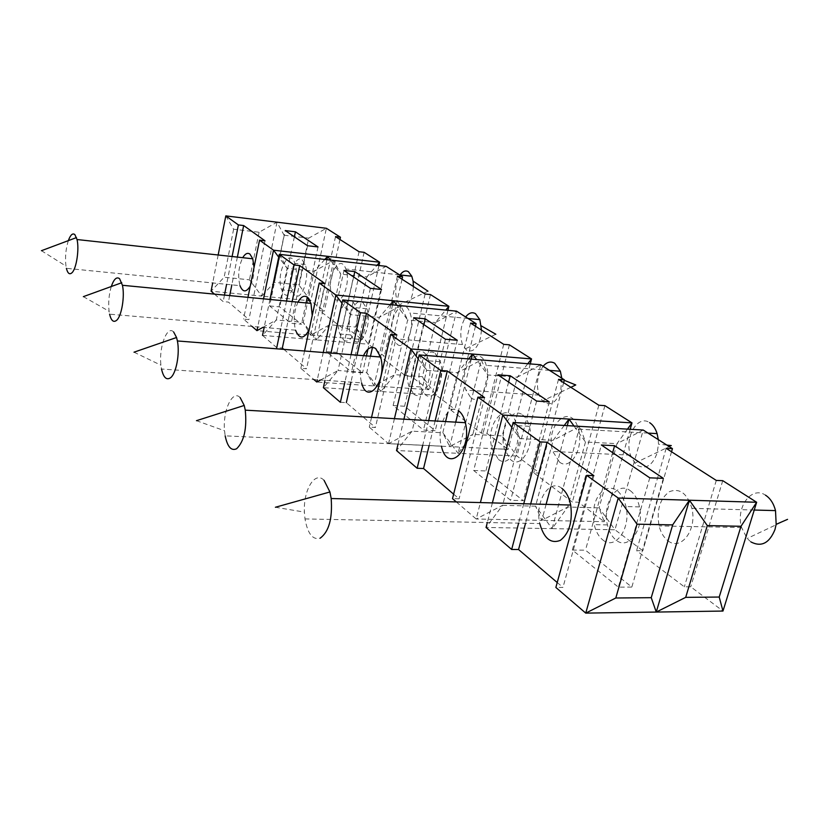 <?xml version="1.0" encoding="UTF-8"?>
<svg xmlns="http://www.w3.org/2000/svg" width="829" height="829" viewBox="0 0 829 829"><rect width="100%" height="100%" fill="white"/><g stroke="black" fill="none" stroke-linecap="round" stroke-linejoin="round"><path stroke-width="0.62" stroke-dasharray="4.14 3.11" d="M324.066 480.333C314.947 470.52 303.238 490.012 304.398 512.094L304.999 518.933C307.683 533.752 312.72 540.176 320.118 538.208M304.999 518.933L539.803 523.565C534.57 502.001 549.233 477.887 561.824 488.322M557.223 582.518L562.964 587.419L555.865 587.45M593.865 475.649L562.964 587.419M530.664 503.949L525.524 523.286M546.093 504.374L541.793 520.374L476.198 518.995L502.612 505.307L486.053 527.462L552.114 528.643L535.575 506.177L541.793 520.374L567.73 507.027L599.098 507.856L604.227 521.69L578.362 502.219L572.342 502.042L533.762 472.841L539.627 473.069L516.933 455.991L502.229 435.919L508.156 449.391L486.934 433.422L481.297 433.121L449.463 409.029L454.976 409.36L436.137 395.195L422.458 376.677L428.831 389.692L411.111 376.356L405.806 375.972L379.102 355.765L384.293 356.169L368.408 344.222L355.62 327.051L362.232 339.569L347.216 328.274L342.211 327.828L319.486 310.626L324.377 311.093L310.802 300.875L298.813 284.865L274.347 282.368L261.809 296.119L310.802 300.875L326.377 228.286L308.699 238.151L298.813 284.865M502.612 505.307L535.575 506.177L553.15 440.323L519.98 438.593L502.612 505.307M240.161 397.599C232.514 389.184 222.597 410.749 224.535 430.748L225.167 435.836L441.401 446.157C435.971 427.339 448.24 402.034 458.851 410.987M173.644 332.004C167.147 324.719 158.65 347.413 160.95 365.216L161.52 369.029L361.589 382.874C359.34 373.63 359.983 364.563 363.516 355.672M111.293 286.513C108.91 294.575 108.174 302.823 109.086 311.279L109.583 314.17L295.549 330.18C293.176 320.595 293.984 311.248 297.994 302.16M312.222 315.486L309.165 329.704M68.341 240.628C65.75 248.928 64.963 257.425 65.968 266.109L66.382 268.327L239.985 285.663C237.622 276.036 238.534 266.71 242.721 257.695M254.047 267.373C254.088 274.658 252.814 280.907 250.244 286.098M750.96 541.948L747.136 538.498L741.592 527.545C735.499 507.617 751.426 485.452 765.488 495.172M668.029 540.809C680.878 551.43 697.324 529.648 691.883 508.332C687.2 493.276 679.666 487.742 669.283 491.732C659.822 498.892 656.423 510.281 659.086 525.918C660.796 532.622 663.78 537.586 668.029 540.809M658.288 439.639L658.464 444.178L657.138 452.976C652.506 465.504 645.957 469.649 637.48 465.432L634.848 463.11L630.517 455.183C624.123 437.619 637.594 414.199 649.635 422.655M559.43 462.012C570.425 471.266 584.238 447.857 578.393 429.142C571.057 400.853 544.207 425.35 552.819 451.473L559.43 462.012M561.793 378.19L560.756 390.324C556.839 401.899 551.368 406.003 544.342 402.625L542.467 400.987L539.078 395.153C535.98 384.345 537.316 374.729 543.099 366.283M470.841 397.744C480.333 405.858 492.063 381.692 486.271 365.371C479.183 341.569 457.836 368.283 465.877 390.086L470.841 397.744M481.494 330.108L480.457 338.128C477.089 348.885 472.447 352.895 466.52 350.149L462.478 344.563C459.442 334.678 460.509 325.476 465.67 316.979M397.205 344.315C405.454 351.475 415.557 327.123 410.003 312.916C403.412 292.73 386.055 320.253 393.402 338.615L397.205 344.315M413.443 286.544L412.531 293.963C409.599 304.015 405.599 307.901 400.531 305.652L397.371 301.383C394.459 292.202 395.371 283.394 400.096 274.938M335.03 299.207C342.263 305.559 351.04 281.383 345.848 269C339.807 251.705 325.424 279.259 332.066 294.855L335.03 299.207M540.705 364.76L516.933 455.991L458.074 453.318L442.81 432.779L449.681 446.593L472.851 434.365L458.074 453.318L481.338 359.952L487.763 374.957L472.851 434.365L502.229 435.919L517.306 377.185L540.705 364.76M473.67 470.478L485.908 470.965L523.223 500.654L510.643 500.291L473.67 470.478L497.866 374.812M508.602 382.086L485.908 470.965M522.508 414.883C525.617 417.142 527.897 420.966 529.348 426.344C534.954 445.411 521.462 469.297 510.83 459.888L504.457 449.173C498.685 430.769 511.389 406.096 522.508 414.883M549.295 401.92L523.223 500.654M536.601 401.07L510.643 500.291M567.254 425.629L550.736 487.079M564.238 425.464L553.15 440.323L579.844 426.365L585.481 442.002L567.73 507.027L552.114 528.643L614.963 529.762L599.098 507.856L617.014 443.65L585.481 442.002L574.01 426.023M630.185 429.287L604.227 521.69L541.793 520.374M627.48 429.132L617.014 443.65L643.231 430.044L614.963 529.762L642.827 550.736L636.589 550.674L684.339 586.828L690.744 586.787L722.981 611.056M604.901 405.64L578.362 502.219M598.839 405.236L572.342 502.042M558.497 379.402L533.762 472.841M563.647 382.697L539.627 473.069M456.333 501.928L476.198 518.995L480.405 502.581M453.629 494.167L459.1 498.83L452.51 498.643M419.184 354.926L426.634 370.345L412.086 431.163L396.511 450.53L458.074 453.318M527.814 363.713L517.306 377.185L487.763 374.957L476.582 359.568M225.809 215.882L233.612 229.208L259.083 232.244L276.979 222.193L284.109 235.218L274.347 282.368M284.109 235.218L308.699 238.151M276.979 222.193L261.809 296.119L249.456 279.819L224.131 277.228L211.074 291.197L261.809 296.119M269.601 305.953L279.725 306.896L301.507 324.232L291.145 323.31L269.601 305.953L285.217 230.576M294.378 236.783L279.725 306.896M302.181 259.871L305.227 264.544C310.181 277.083 301.642 301.642 294.709 295.238L291.87 290.844C286.907 278.71 295.02 253.964 302.181 259.871M318.025 246.949L307.29 297.155M306.056 302.927L301.507 324.232M307.569 245.736L291.145 323.31M326.895 259.674L310.585 335.196L329.683 324.74L355.62 327.051L366.853 276.907L340.771 274.109L329.683 324.74L316.45 339.89L368.408 344.222L386.107 266.316L366.853 276.907L377.019 265.301M324.813 259.436L314.201 271.249L333.714 260.441L340.771 274.109L330.377 260.068M378.957 265.518L362.232 339.569L256.98 330.647M364.118 252.317L347.216 328.274M359.071 251.726L342.211 327.828M335.517 236.648L319.486 310.626M339.952 239.488L324.377 311.093M214.493 294.129L223.177 301.601L228.41 302.088L248.918 319.579L243.56 319.103L252.089 326.439M333.714 260.441L316.45 339.89L303.259 322.388L310.585 335.196M326.17 351.558L336.916 352.408L362.574 372.822L351.548 372.024L326.17 351.558L343.973 270.43M353.631 276.979L336.916 352.408M362.947 302.626L366.864 308.771C372.159 323.175 362.335 347.952 354.397 340.709L350.76 334.937C345.413 321.02 354.729 295.932 362.947 302.626M381.516 289.497L367.941 349.227M366.418 355.9L362.574 372.822M370.397 288.347L351.548 372.024M392.594 304.854L373.952 385.941L394.884 374.667L422.458 376.677L435.37 322.585L407.65 319.994L394.884 374.667L380.905 391.516L436.137 395.195L456.499 311.144L435.37 322.585L445.753 310.087M390.241 304.616L379.35 317.352L400.79 305.663L407.65 319.994L396.842 305.269M447.929 310.295L428.831 389.692L316.792 382.034M430.469 294.564L411.111 376.356M425.122 294.015L405.806 375.972M397.371 276.254L379.102 355.765M402.034 279.238L384.293 356.169M283.85 349.372L306.564 368.75L300.844 368.325L313.932 379.568M262.917 327.372L276.326 319.984L262.513 335.393L276.751 347.631L282.326 348.066M262.513 335.393L316.45 339.89M400.79 305.663L380.905 391.516L366.75 372.615L373.952 385.941M393.133 405.547L404.583 406.251L435.256 430.665L423.495 430.033L393.133 405.547L413.723 317.735M423.909 324.647L404.583 406.251M435.194 353.444L440.323 361.745C445.867 378.314 434.427 402.935 425.287 394.718L420.51 386.946C414.873 370.936 425.681 345.817 435.194 353.444M457.287 340.273L435.256 430.665M445.422 339.237L423.495 430.033M471.297 359.144L458.541 410.759M455.722 422.148L449.681 446.593L388.542 443.681M530.259 363.91L508.156 449.391L449.681 446.593M509.41 344.833L486.934 433.422M503.721 344.336L481.297 433.121M470.551 323.103L449.463 409.029M475.463 326.243L454.976 409.36M340.367 402.293L346.335 402.656L375.423 427.463L369.288 427.142L388.48 443.629M320.491 380.024L338.035 370.511L323.372 387.682L380.905 391.516M579.844 426.365L552.114 528.643M572.362 550.052L585.471 550.187L631.833 587.077L618.361 587.15L572.362 550.052L601.377 445.007M612.662 452.665L585.471 550.187M630.175 490.623C634.682 493.939 637.781 499.369 639.47 506.913C644.693 528.674 628.579 550.933 616.113 540.093C611.978 536.809 609.097 531.741 607.45 524.902C601.906 503.887 617.035 480.426 630.175 490.623M663.366 478.364L631.833 587.077M649.77 477.836L618.361 587.15M722.743 480.675L690.744 586.787M716.287 480.426L684.339 586.828M666.153 448.323L636.589 550.674M671.542 451.774L642.827 550.736M468.623 358.926L457.556 372.677L447.826 412.345M445.556 421.567L442.81 432.779L412.086 431.163L388.614 443.639M418.231 358.947L426.634 370.345L457.556 372.677L481.338 359.952M403.941 419.205L398.034 444.085M428.686 420.614L422.717 445.266M435.121 420.977L429.132 445.567M484.561 397.599L459.1 498.83M513.151 422.489L519.98 438.593L511.866 427.474M498.395 459.339C508.923 468.789 522.332 444.779 516.799 425.629C509.856 396.697 483.918 421.878 492.084 448.582L498.395 459.339M259.083 232.244L249.456 279.819M233.612 229.208L224.131 277.228M218.162 255L212.69 282.938M232.11 256.524L226.597 284.326M224.462 295.093L223.177 301.601M237.374 257.104L231.84 284.855M229.706 295.59L228.41 302.088M264.979 240.783L248.918 319.579M247.964 297.352L243.56 319.103M263.529 298.844L257.746 326.927M279.29 254.337L287.124 268.337L276.326 319.984L303.259 322.388L314.201 271.249L287.124 268.337L278.71 257.104M284.451 294.222C291.3 300.647 299.777 275.984 294.886 263.415C289.228 245.861 275.404 274.005 281.642 289.829L284.451 294.222M269.943 299.466L264.15 327.476M286.533 301.051L280.679 328.906M292.14 301.59L286.274 329.382M324.999 283.642L306.564 368.75M304.575 351.009L300.844 368.325M323.258 352.491L317.279 379.806M372.511 347.361L379.35 317.352L350.47 314.647L338.035 370.511L366.75 372.615L370.49 356.221M342.719 299.943L350.47 314.647L341.994 303.259M343.486 339.797C351.33 347.05 361.092 322.16 355.869 307.714C349.662 287.176 332.968 315.341 339.89 334.004L343.486 339.797M330.999 353.102L324.989 380.335M351.05 354.688L344.988 381.723M357.04 355.154L350.957 382.138M396.884 334.978L375.423 427.463M371.547 417.36L369.288 427.142M394.428 418.655L388.552 443.629M413.65 393.941C422.697 402.189 434.064 377.454 428.583 360.812C421.899 336.543 401.329 363.921 408.925 386.148L413.65 393.941M492.385 502.913L487.328 522.529M523.741 503.763L518.622 523.151M602.787 539.907C615.159 550.808 631.18 528.425 626.009 506.54C621.543 491.089 614.279 485.421 604.217 489.535C595.035 496.903 591.699 508.602 594.206 524.643C595.833 531.513 598.693 536.612 602.787 539.907M275.404 507.265L304.398 512.094M196.463 420.686L224.535 430.748M134.008 352.19L160.95 365.216M83.356 296.647L109.086 311.279M41.45 250.7L65.968 266.109M754.245 510.032L691.883 508.332M741.592 527.545L659.086 525.918M787.55 519.358L747.136 538.498M648.029 433.101L578.393 429.142M630.517 455.183L552.819 451.473M666.879 445.1L658.464 444.178M671.303 445.587L634.848 463.11M549.513 370.376L486.271 365.371M539.078 395.153L465.877 390.086M564.28 380.304L561.875 379.33M570.849 387.319L542.467 400.987M468.043 318.491L410.003 312.916M462.478 344.563L393.402 338.615M495.825 334.232L465.131 348.957M399.557 274.886L345.848 269M397.371 301.383L332.066 294.855M427.982 291.186L399.485 304.751M305.227 264.544L294.886 263.415M291.87 290.844L281.642 289.829M366.864 308.771L355.869 307.714M350.76 334.937L339.89 334.004M440.323 361.745L428.583 360.812M420.51 386.946L408.925 386.148M529.348 426.344L516.799 425.629M504.457 449.173L492.084 448.582M639.47 506.913L626.009 506.54M607.45 524.902L594.206 524.643"/><path stroke-width="1.24" d="M561.824 488.322C566.145 491.721 569.108 497.296 570.694 505.037C572.756 521.617 569.274 533.41 560.259 540.415C550.715 544 543.897 538.384 539.803 523.565M320.118 538.208C328.906 531.814 332.595 518.591 331.175 498.519L329.921 491.97L324.066 480.333M525.524 523.286L518.55 549.534L557.223 582.518M741.002 526.28L707.313 525.596L689.396 500.219L756.649 502.27L741.002 526.28L719.209 597.046L722.981 611.056L756.649 502.27L722.743 480.675L716.287 480.426L666.153 448.323L672.443 448.644L643.231 430.044L513.151 422.489L540.104 441.867L547.057 442.23L593.865 475.649L586.694 475.369L618.227 498.042L585.74 613.118L615.802 597.999L651.242 597.678L656.257 612.061L585.74 613.118L555.865 587.45L586.694 475.369M547.057 442.23L530.664 503.949M370.397 288.347L343.973 270.43L354.822 271.611L381.516 289.497L370.397 288.347M341.994 303.259L335.849 295L319.217 283.041L324.999 283.642L299.735 265.601L294.108 264.99L279.29 254.337L386.107 266.316L402.593 276.824L397.371 276.254L425.122 294.015L430.469 294.564L448.893 306.305L335.849 295L323.258 352.491M672.671 524.892L637.024 524.166L618.227 498.042L689.396 500.219L672.671 524.892L651.242 597.678M225.167 435.836C227.467 446.893 231.281 451.204 236.628 448.748C244.151 441.36 247.021 428.5 245.27 410.158L244.223 405.454L240.161 397.599M458.851 410.987C461.805 413.288 463.971 417.194 465.338 422.697C472.592 450.665 447.536 474.126 441.401 446.157M161.52 369.029C163.448 377.496 166.432 380.428 170.453 377.827C176.173 373.806 180.017 353.568 177.396 340.957L176.556 337.507L173.644 332.004M363.516 355.672C367.154 348.17 371.237 345.807 375.755 348.574L380.594 357.019C387.495 380.252 367.548 406.521 361.589 382.874M109.583 314.17C111.2 320.792 113.573 322.813 116.713 320.243C121.666 315.994 124.941 296.181 122.433 285.29L119.614 278.741C116.661 276.44 113.894 279.031 111.293 286.513M297.994 302.16C300.937 296.751 304.046 295.083 307.29 297.155L310.979 303.404L312.222 315.486M309.165 329.704C303.963 339.299 299.424 339.455 295.549 330.18M66.382 268.327C67.74 273.622 69.677 275.031 72.196 272.534C76.537 268.161 79.366 248.959 77.024 239.529L74.859 234.607C72.651 232.825 70.486 234.835 68.341 240.628M242.721 257.695C245.104 253.684 247.498 252.472 249.912 254.068L252.772 258.793L254.047 267.373M250.244 286.098C246.203 292.616 242.783 292.471 239.985 285.663M765.488 495.172C770.317 498.322 773.654 503.472 775.519 510.612L776.162 524.322L774.97 529.576C769.385 543.202 761.374 547.327 750.96 541.948M649.635 422.655C652.993 424.831 655.48 428.489 657.096 433.619L658.288 439.639M543.099 366.283C546.808 362.004 550.674 360.988 554.705 363.247L560.352 371.226L561.793 378.19M465.67 316.979C468.831 312.896 472.105 311.787 475.494 313.673L479.836 319.631L481.494 330.108M400.096 274.938C402.801 271.197 405.568 270.109 408.396 271.684L411.795 276.223L413.101 281.114L413.443 286.544M510.218 375.744L549.295 401.92L536.601 401.07L497.866 374.812L510.218 375.744L508.602 382.086M574.01 426.023L569.015 419.07L567.254 425.629M550.736 487.079L546.093 504.374M627.48 429.132L631.988 422.883L630.185 429.287M564.404 379.848L540.705 364.76L419.184 354.926L440.821 370.48L447.277 370.967L484.561 397.599L477.908 397.153L502.799 415.049L631.988 422.883L604.901 405.64L598.839 405.236L558.497 379.402L564.404 379.848L563.647 382.697M477.908 397.153L452.51 498.643L456.333 501.928M398.034 444.085L396.511 450.53L417.153 468.271L423.557 468.52L453.629 494.167M295.414 231.809L318.025 246.949L307.569 245.736L285.217 230.576L295.414 231.809L294.378 236.783M307.29 297.155L306.056 302.927M330.377 260.068L327.61 256.327L326.895 259.674M377.019 265.301L379.692 262.233L378.957 265.518M340.45 237.239L326.377 228.286L225.809 215.882L238.379 224.918L243.653 225.55L264.979 240.783L259.56 240.151L273.529 250.192L379.692 262.233L364.118 252.317L359.071 251.726L335.517 236.648L340.45 237.239L339.952 239.488M252.089 326.439L256.98 330.647L262.917 327.372M212.69 282.938L211.074 291.197L214.493 294.129M354.822 271.611L353.631 276.979M367.941 349.227L366.418 355.9M396.842 305.269L393.537 300.772L392.594 304.854M445.753 310.087L448.893 306.305L447.929 310.295M402.593 276.824L402.034 279.238M313.932 379.568L316.792 382.034L320.491 380.024M286.274 329.382L282.326 348.066L283.85 349.372M425.287 318.823L457.287 340.273L445.422 339.237L413.723 317.735L425.287 318.823L423.909 324.647M476.582 359.568L472.561 354.035L471.297 359.144M458.541 410.759L455.722 422.148M527.814 363.713L531.544 358.926L530.259 363.91M476.105 323.631L456.499 311.144L342.719 299.943L360.47 312.709L366.491 313.279L396.884 334.978L390.697 334.439L410.842 348.926L531.544 358.926L509.41 344.833L503.721 344.336L470.551 323.103L476.105 323.631L475.463 326.243M324.989 380.335L323.372 387.682L340.367 402.293L344.988 381.723M614.6 445.691L663.366 478.364L649.77 477.836L601.377 445.007L614.6 445.691L612.662 452.665M689.396 500.219L656.257 612.061L685.697 597.357L719.209 597.046M707.313 525.596L685.697 597.357M672.443 448.644L671.542 451.774M722.981 611.056L656.257 612.061M487.328 522.529L486.053 527.462L511.659 549.472L518.55 549.534M447.826 412.345L445.556 421.567M419.184 354.926L403.941 419.205M440.821 370.48L428.686 420.614M422.717 445.266L417.153 468.271M447.277 370.967L435.121 420.977M429.132 445.567L423.557 468.52M511.866 427.474L502.799 415.049L480.405 502.581M569.015 419.07L564.238 425.464M225.809 215.882L218.162 255M238.379 224.918L232.11 256.524M226.597 284.326L224.462 295.093M243.653 225.55L237.374 257.104M231.84 284.855L229.706 295.59M259.56 240.151L247.964 297.352M278.71 257.104L273.529 250.192L263.529 298.844M257.746 326.927L256.98 330.647M327.61 256.327L324.813 259.436M279.29 254.337L269.943 299.466M264.15 327.476L262.513 335.393M294.108 264.99L286.533 301.051M280.679 328.906L276.751 347.631M299.735 265.601L292.14 301.59M319.217 283.041L304.575 351.009M317.279 379.806L316.792 382.034M372.511 347.361L370.49 356.221M393.537 300.772L390.241 304.616M342.719 299.943L330.999 353.102M360.47 312.709L351.05 354.688M366.491 313.279L357.04 355.154M350.957 382.138L346.335 402.656M390.697 334.439L371.547 417.36M418.231 358.947L410.842 348.926L394.428 418.655M472.561 354.035L468.623 358.926M513.151 422.489L492.385 502.913M540.104 441.867L523.741 503.763M518.622 523.151L511.659 549.472M637.024 524.166L615.802 597.999M570.694 505.037L331.175 498.519M275.404 507.265L329.921 491.97M465.338 422.697L245.27 410.158M196.463 420.686L244.223 405.454M380.594 357.019L177.396 340.957M134.008 352.19L176.556 337.507M310.979 303.404L122.433 285.29M83.356 296.647L121.759 282.72M252.772 258.793L77.024 239.529M41.45 250.7L76.486 237.581M775.519 510.612L754.245 510.032M787.55 519.358L776.162 524.322M657.096 433.619L648.029 433.101M671.303 445.587L666.879 445.1M560.352 371.226L549.513 370.376M570.849 387.319L575.751 384.957L564.28 380.304M479.836 319.631L468.043 318.491M495.825 334.232L481.297 325.88M411.795 276.223L399.557 274.886M427.982 291.186L413.101 281.114"/></g></svg>
